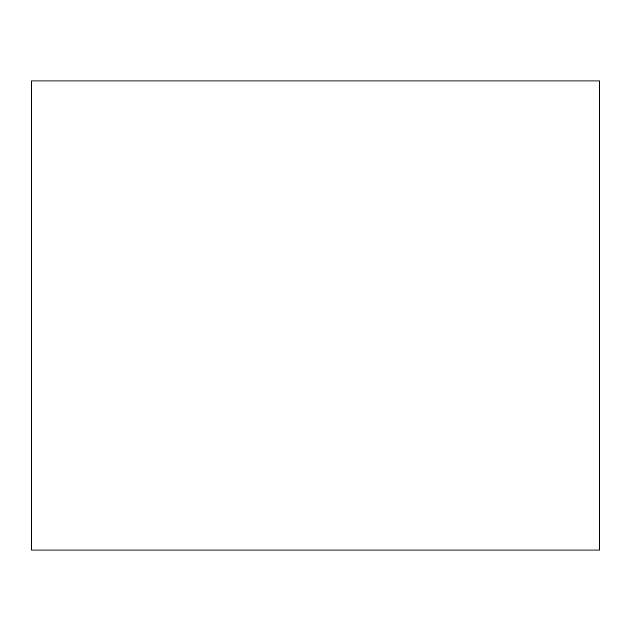 <?xml version="1.0" encoding="UTF-8"?>
<svg xmlns="http://www.w3.org/2000/svg" width="631" height="631" viewBox="0 0 631 631"><rect width="100%" height="100%" fill="white"/><g stroke="black" fill="none" stroke-linecap="round" stroke-linejoin="round"><path stroke-width="0.95" d="M599.45 550.066L31.55 550.066L599.45 550.066L599.45 80.934L31.55 80.934L599.45 80.934L599.45 550.066M31.55 80.934L31.55 550.066L31.55 80.934"/></g></svg>
